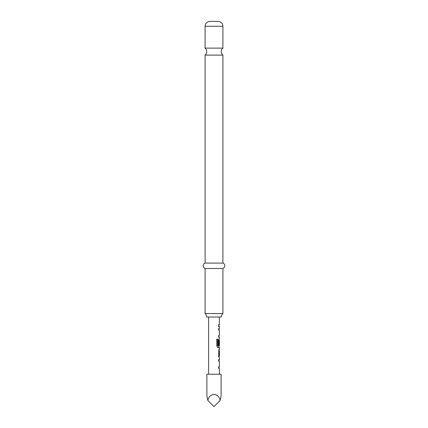 <?xml version="1.0" encoding="UTF-8"?>
<svg xmlns="http://www.w3.org/2000/svg" width="428" height="428" viewBox="0 0 428 428"><rect width="100%" height="100%" fill="white"/><g stroke="black" fill="none" stroke-linecap="round" stroke-linejoin="round"><path stroke-width="0.64" d="M205.098 48.118A4.585 4.585 0 0 1 205.098 55.11L222.902 55.11A4.585 4.585 0 0 1 222.902 48.118L205.098 48.118L205.098 26.258A4.858 4.858 0 0 1 209.955 21.4L218.045 21.4L209.955 21.4M218.858 359.889L218.858 361.505M218.28 366.957L218.852 366.957L218.858 368.572M218.28 359.889L218.852 359.889M218.858 350.141L218.783 350.987L219.318 350.987L219.398 356.438L218.756 356.438M218.783 350.987L218.858 357.284M218.858 339.623L218.858 340.292M218.858 345.738L218.745 347.536L219.398 347.536L219.393 349.371L218.756 349.371M218.767 340.399L219.393 340.292L218.783 340.292L218.767 345L218.28 345M218.858 328.33L218.858 329.945L218.28 329.945M218.858 335.397L218.858 337.013L218.28 337.013M218.858 336.242L219.275 337.013L218.858 337.013M218.28 324.873L218.826 324.873M218.858 324.873L218.858 326.494M221.281 317.046A4.585 4.585 0 0 1 222.902 313.547L205.098 313.547A4.585 4.585 0 0 1 206.719 317.046L221.281 317.046M218.045 21.4A4.858 4.858 0 0 1 222.902 26.258L222.902 48.118M222.902 55.11L222.902 263.092L205.098 263.092A2.873 2.873 0 0 0 205.098 268.49L205.098 313.547M222.902 263.092A2.873 2.873 0 0 1 222.902 268.49L205.098 268.49M205.098 55.11L205.098 263.092M222.902 268.49L222.902 313.547M208.607 317.046L208.607 374.233M218.858 367.802L219.393 368.572L219.393 374.233M219.393 368.572L218.756 368.572L218.756 366.957L219.393 366.957L218.783 366.957M219.393 349.371L218.756 350.88L218.756 356.545L219.398 358.054L219.393 359.889L218.756 359.889L218.756 361.505L219.393 361.505L219.393 366.957M219.398 347.536L217.964 347.536L216.787 346.022L216.787 339.227L218.034 339.227L218.109 345.738L219.398 345.738L219.393 340.292M219.297 340.399L219.297 345L218.756 345L218.756 340.356L219.211 338.912M219.275 337.013L219.393 338.848M219.393 337.013L218.756 337.013L218.756 335.397L219.318 335.397M219.318 329.945L219.398 335.397M219.398 329.945L218.756 329.945L218.756 328.33L219.398 328.33L218.858 329.1M218.28 326.494L219.393 326.494L219.393 328.33M218.756 326.494L218.756 324.873L219.393 324.873L218.756 324.873M219.393 317.046L219.393 324.873M218.858 346.76L219.275 347.536M218.756 350.987L219.398 350.987L219.398 356.438M219.393 359.889L218.858 360.66M220.169 400.431L221.121 395.916L221.121 374.233L206.879 374.233L206.879 395.916L207.831 400.431L214 406.6L220.169 400.431C218.531 392.562 209.469 392.562 207.831 400.431M216.509 339.227L217.633 339.227L217.633 345.631L218.109 345.738M217.633 345.631L218.034 345.631M217.633 339.227L218.034 339.227M217.964 347.536L217.568 347.536M218.767 345L219.297 345M218.783 356.438L219.318 356.438M218.767 356.326L219.297 356.326M218.767 351.094L219.297 351.094M218.745 359.889L219.275 359.889M222.902 26.258L205.098 26.258"/></g></svg>
